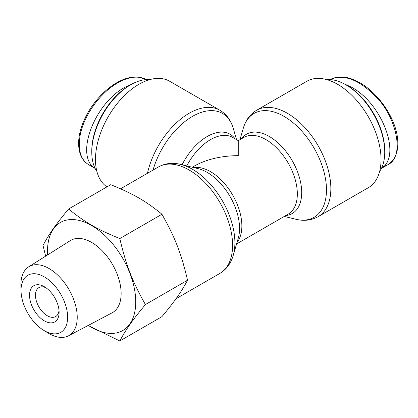 <?xml version="1.0" encoding="UTF-8"?>
<svg xmlns="http://www.w3.org/2000/svg" width="418" height="418" viewBox="0 0 418 418"><rect width="100%" height="100%" fill="white"/><g stroke="black" fill="none" stroke-linecap="round" stroke-linejoin="round"><path stroke-width="0.63" d="M130.651 84.807L129.47 85.491A53.305 30.775 120 0 0 91.777 150.778L91.777 152.142A54.977 31.742 -60 0 1 130.651 84.807A54.977 31.742 -60 0 1 149.91 79.587M96.882 171.432A54.977 31.742 -60 0 1 91.777 152.142M95.079 168.344C74.629 156.348 94.06 103.711 125.034 87.2L133.567 83.25M384.743 152.142L384.743 150.778A53.305 30.775 -120 0 0 347.05 85.491L345.869 84.807A54.977 31.742 60 0 1 384.743 152.142A54.977 31.742 60 0 1 379.638 171.432M326.61 79.587A54.977 31.742 60 0 1 345.869 84.807M342.953 83.25L351.486 87.2C382.46 103.711 401.891 156.348 381.441 168.344M106.914 186.893A61.456 35.483 -60 0 1 95.476 159.566A61.456 35.483 -60 0 1 122.302 97.718A61.456 35.483 -60 0 1 169.661 81.254L219.863 110.237A61.456 35.483 120 0 0 147.465 173.282M236.567 243.976L288.154 214.188A44.318 25.587 60 0 0 288.154 163.02A44.318 25.587 60 0 0 243.84 137.433L238.26 140.652L238.26 155.642C221.07 155.799 206.299 159.331 193.947 166.239L192.249 167.216M306.864 81.254A61.456 35.483 60 0 1 368.321 116.737A61.456 35.483 60 0 1 368.321 187.698L318.119 216.686A61.456 35.483 -120 0 0 318.119 145.72A61.456 35.483 -120 0 0 256.657 110.237L306.864 81.254M59.027 310.475A16.725 9.656 60 0 1 55.646 316.567A16.725 9.656 60 0 1 38.926 306.911A16.725 9.656 60 0 1 38.926 287.6A16.725 9.656 60 0 1 45.891 287.72M44.329 286.722L44.329 286.722A20.905 12.07 -120 0 0 29.547 295.254A20.905 12.07 -120 0 0 44.329 320.857A20.905 12.07 -120 0 0 59.11 312.324A20.905 12.07 -120 0 0 44.329 286.722L44.329 286.722M67.627 317.236A32.944 19.019 60 0 1 43.577 330.241A32.944 19.019 60 0 1 21.046 291.215A32.944 19.019 60 0 1 43.953 276.674A32.944 19.019 60 0 1 67.627 317.236M45.651 256.145L43.007 245.429C49.434 233.443 55.458 224.874 68.609 209.005C84.828 222.251 96.871 229.205 119.814 238.568C126.241 265.738 132.266 281.262 145.417 304.55C132.266 320.423 126.241 328.987 119.814 340.973L88.104 325.486M88.334 325.366A62.381 36.016 -120 0 0 135.74 301.948A62.381 36.016 -120 0 0 89.98 224.633A62.381 36.016 -120 0 0 47.647 254.891M119.814 340.973L161.949 316.645C175.105 300.777 181.125 292.208 187.551 280.227L145.417 304.55M187.551 280.227C181.125 253.052 175.105 237.529 161.949 214.241L119.814 238.568M161.949 214.241C145.736 200.995 133.692 194.041 110.744 184.678L68.609 209.005M43.577 330.241L48.148 333.047A39.841 23.006 -120 0 0 68.536 335.811A39.841 23.006 -120 0 0 77.231 317.325A39.841 23.006 -120 0 0 59.549 276.925A39.841 23.006 -120 0 0 28.701 266.815A39.841 23.006 -120 0 0 20.9 285.849L21.046 291.215M28.701 266.815L70.313 240.622A41.722 24.087 60 0 1 102.619 251.208A41.722 24.087 60 0 1 121.136 293.514A41.722 24.087 60 0 1 112.024 312.873L68.536 335.811M146.399 79.54L138.248 77.027C131.398 76.51 124.177 78.443 116.601 82.827C108.946 87.278 101.84 93.595 95.283 101.778C89.055 109.615 84.399 118.2 81.311 127.527C79.425 133.415 78.527 139.001 78.621 144.288C78.96 154.132 82.372 160.967 88.846 164.802C80.465 159.676 77.623 149.55 80.308 134.424C84.802 113.043 101.647 91.923 117.646 82.926C128.728 76.588 138.311 75.459 146.399 79.54L146.436 79.561M330.089 79.561L330.11 79.545C343.288 73.866 358.132 79.18 374.632 95.476C396.353 115.708 405.538 156.813 387.664 164.823L383.651 166.51M153.04 170.058A59.999 34.642 -60 0 1 194.527 115.269A59.999 34.642 -60 0 1 233.228 128.263C230.903 120.227 226.451 114.218 219.863 110.237M235.078 138.813A45.776 26.428 120 0 0 182.107 164.744M180.701 164.399L198.21 168.673A45.776 26.428 60 0 1 239.556 228.447A45.776 26.428 60 0 1 238.286 238.082L233.228 255.388A59.999 34.642 -120 0 0 234.895 242.759A59.999 34.642 -120 0 0 180.701 164.399C172.582 162.398 165.147 163.25 158.406 166.965A61.456 35.483 60 0 1 205.766 183.429A61.456 35.483 60 0 1 232.591 245.277A61.456 35.483 60 0 1 219.863 273.414L176.02 298.724M237.001 242.477A44.318 25.587 -120 0 0 232.685 195.044A44.318 25.587 -120 0 0 193.764 167.587M186.794 165.889A44.318 25.587 -60 0 1 232.685 137.433L238.26 140.652M285.76 215.573A45.776 26.428 -120 0 0 292.219 160.674A45.776 26.428 -120 0 0 241.442 138.813M239.958 139.675L243.292 128.263A59.999 34.642 60 0 1 314.054 148.066A59.999 34.642 60 0 1 295.824 219.246C303.943 221.253 311.373 220.396 318.119 216.686M95.126 168.433L88.862 164.817M330.11 79.545C338.298 75.423 347.708 76.222 358.33 81.944C374.836 90.413 392.669 112.337 397.011 134.497C399.493 149.252 396.363 159.373 387.617 164.849M381.394 168.433L387.658 164.817M236.567 139.675L233.228 128.263M233.228 255.388C230.903 263.418 226.451 269.427 219.863 273.414M158.406 166.965L120.572 188.805M243.292 128.263C245.617 120.227 250.074 114.218 256.657 110.237M284.271 216.43L295.824 219.246"/></g></svg>
